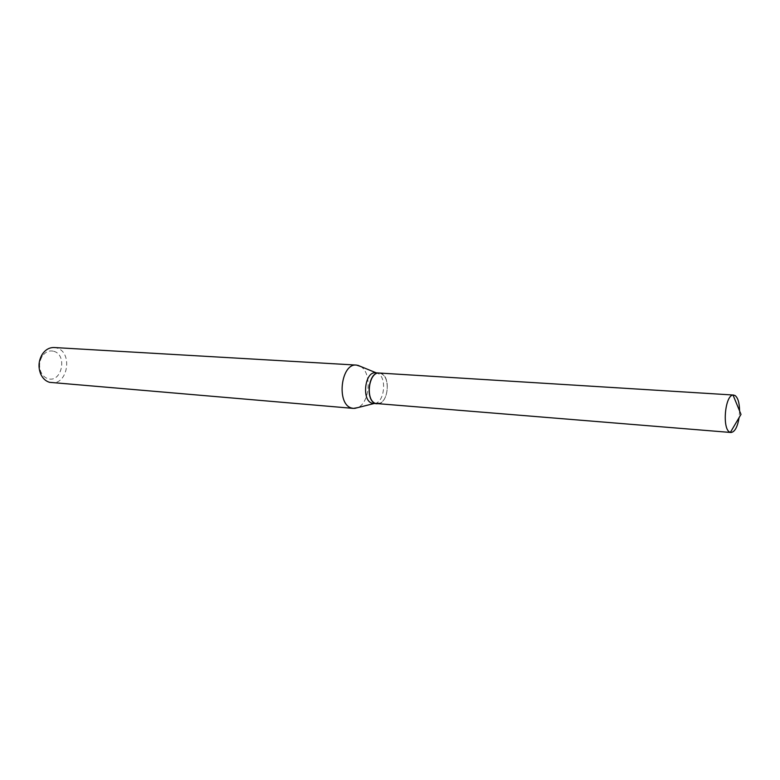 <?xml version="1.0" encoding="UTF-8"?>
<svg xmlns="http://www.w3.org/2000/svg" width="780" height="780" viewBox="0 0 780 780"><rect width="100%" height="100%" fill="white"/><g stroke="black" fill="none" stroke-linecap="round" stroke-linejoin="round"><path stroke-width="0.58" stroke-dasharray="3.9 2.92" d="M739.586 410.962L739.148 417.349M379.314 373.035L381.001 373.406C391.511 376.672 387.875 405.395 377.12 403.786M380.962 373.581L382.083 374.156C389.99 378.485 388.45 399.916 380.016 403.075L375.736 403.309C364.24 400.043 369.847 368.443 380.962 373.581M379.246 373.025L381.985 373.971C389.981 378.358 388.43 400.043 379.889 403.24L377.042 403.786M53.8 351.293C67.694 354.841 61.766 383.204 48.009 378.69C44.967 377.764 42.647 375.619 41.038 372.255C38.825 366.766 39.205 361.471 42.178 356.353C45.357 351.839 49.228 350.152 53.8 351.293M54.132 347.529L56.784 348.007C72.891 352.082 68.045 384.93 51.616 382.697M360.575 366.434C372.119 372.645 369.935 403.153 357.63 407.648M375.619 372.801L377.296 373.171C387.397 376.262 384.618 403.601 374.205 403.494L373.415 403.494M41.038 372.255L40.804 374.273M42.178 356.353L42.237 354.325"/><path stroke-width="1.17" d="M739.148 417.349C737.558 426.962 734.838 432.013 730.977 432.49L729.885 432.169C722.017 429.253 724.932 395.284 733.054 395.08L734.955 395.45C737.909 397.634 739.459 402.802 739.586 410.962M730.977 432.49L375.706 403.484C365.089 400.627 368.56 371.494 379.314 373.035L733.658 395.05M377.042 403.786L375.55 403.474C364.933 400.618 368.413 371.485 379.168 373.025L379.246 373.025M357.63 407.648L353.389 408.398L49.55 382.327C45.737 381.176 42.822 378.495 40.804 374.273C38.025 367.39 38.503 360.74 42.237 354.325C45.406 349.674 49.374 347.402 54.132 347.529L356.489 365.089L360.575 366.434M353.389 408.398L351.439 407.989C336.102 404.05 340.987 362.924 356.489 365.089M376.964 403.777L372.002 403.192C361.374 400.335 364.845 371.26 375.619 372.801L379.168 373.025M733.054 395.08L741 414.394L730.382 432.373M374.039 403.543L354.607 408.408M376.233 372.84L357.698 365.255"/></g></svg>
